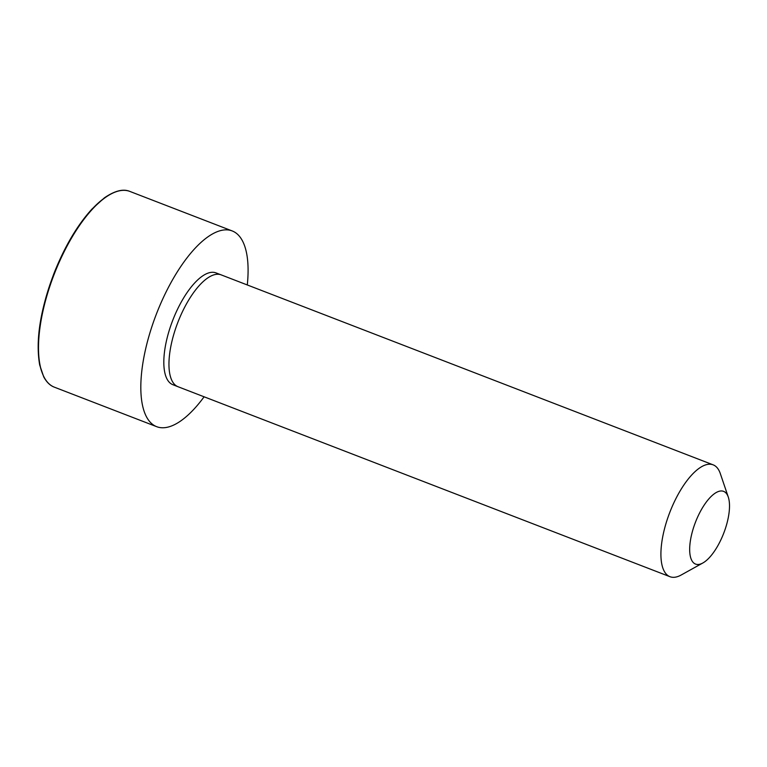 <?xml version="1.0" encoding="UTF-8"?>
<svg xmlns="http://www.w3.org/2000/svg" width="767" height="767" viewBox="0 0 767 767"><rect width="100%" height="100%" fill="white"/><g stroke="black" fill="none" stroke-linecap="round" stroke-linejoin="round"><path stroke-width="1.15" d="M702.84 562.988L681.182 575.01A59.951 23.326 -68.9 0 1 669.965 576.698L178.011 386.721A59.951 23.326 -68.9 0 1 177.963 386.702L172.824 384.689A59.912 23.317 -68.9 0 1 172.7 320.414A59.912 23.317 -68.9 0 1 215.987 272.899L221.145 274.864A59.951 23.326 -68.9 0 1 221.193 274.883L713.157 464.85A59.951 23.326 -68.9 0 1 720.328 473.632L728.286 497.093A38.964 15.158 -68.9 0 1 721.248 539.057A38.964 15.158 -68.9 0 1 702.84 562.988A38.964 15.158 -68.9 0 1 695.448 522.269A38.964 15.158 -68.9 0 1 728.286 497.093M204.108 396.798A104.906 40.824 -68.9 0 1 156.66 426.673A104.906 40.824 -68.9 0 1 156.372 314.106A104.906 40.824 -68.9 0 1 232.238 230.953A104.906 40.824 -68.9 0 1 247.29 284.96M669.965 576.698A59.951 23.326 -68.9 0 1 669.802 512.366A59.951 23.326 -68.9 0 1 713.157 464.85M177.963 386.702A59.951 23.326 -68.9 0 1 177.839 322.399A59.951 23.326 -68.9 0 1 221.145 274.864M156.66 426.673L54.342 387.162A104.906 40.824 -68.9 0 1 54.054 274.596A104.906 40.824 -68.9 0 1 129.92 191.443L232.238 230.953M41.639 371.324A104.072 40.498 -68.9 0 1 53.642 274.442A104.072 40.498 -68.9 0 1 109.873 194.626M54.342 387.162C50.171 385.638 46.634 382.225 43.738 376.904L39.692 365.015C35.378 340.347 40.306 309.398 54.467 272.151C65.061 245.881 77.582 224.836 92.03 208.998L104.36 197.867C114.772 190.724 123.295 188.577 129.92 191.443"/></g></svg>
